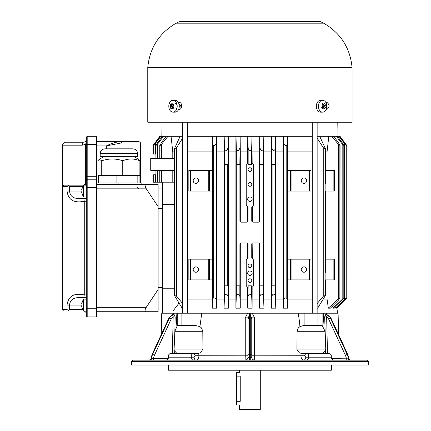 <?xml version="1.0" encoding="UTF-8"?>
<svg xmlns="http://www.w3.org/2000/svg" width="431" height="431" viewBox="0 0 431 431"><rect width="100%" height="100%" fill="white"/><g stroke="black" fill="none" stroke-linecap="round" stroke-linejoin="round"><path stroke-width="0.65" d="M298.085 313.213C298.974 317.065 299.561 322.307 299.928 326.623L304.081 325.357L317.97 325.357L317.97 313.213L176.085 313.213C157.089 313.213 157.089 313.213 176.08 313.213L176.888 326.623L174.851 331.277L174.097 349.045L174.345 353.485M155.909 154.056L152.946 154.056L152.946 145.64L159.842 136.293L152.946 145.64L152.946 158.5M152.946 170.342L152.946 174.787L155.909 174.787M152.946 182.2L152.946 174.787L152.946 182.2L162.573 182.2M159.842 136.293L160.903 136.293L153.673 145.619L153.673 154.056L153.684 145.64L160.354 136.293M160.903 136.293L171.037 136.293L172.793 151.879L172.793 158.5M182.706 138.055L176.602 147.666L174.42 148.738L180.147 136.293L168.036 136.293L161.566 144.223L159.976 145.64L161.496 142.424L166.269 136.293L163.581 136.293L157.676 143.927L155.92 145.554L155.909 158.5M174.415 151.879L172.793 151.879M172.793 170.342L172.793 182.189M174.415 158.5L150.726 158.5L150.726 170.342L174.415 170.342M180.147 136.293L182.706 136.293M212.558 298.898L213.674 297.816C215.225 298.096 216.098 298.915 216.287 300.278L216.567 308.181L212.214 308.181L212.558 298.898L212.338 136.293L216.454 136.293L216.287 142.424C216.163 144.121 215.29 145.193 213.679 145.64L213.679 297.816M213.674 145.64L212.558 144.223M227.74 285.823L224.772 285.823L224.772 164.421L227.74 164.421L227.74 285.823M224.513 295.278C225.817 293.495 226.981 293.786 227.999 296.145L228.414 308.181L224.055 308.181L224.513 295.278L224.513 148.964L224.168 136.293L228.306 136.293L227.999 147.833C227.045 150.855 225.882 151.233 224.513 148.964M249.921 282.494A1.853 1.853 0 0 0 251.526 279.719A1.853 1.853 0 0 0 248.321 279.719A1.853 1.853 0 0 0 249.921 282.494M249.921 275.463A2.22 2.22 0 0 0 251.844 272.128A2.22 2.22 0 0 0 247.997 272.128A2.22 2.22 0 0 0 249.921 275.463M249.921 267.689A1.853 1.853 0 0 0 251.526 264.914A1.853 1.853 0 0 0 248.321 264.914A1.853 1.853 0 0 0 249.921 267.689M249.921 201.433A2.22 2.22 0 0 0 251.844 198.104A2.22 2.22 0 0 0 247.997 198.104A2.22 2.22 0 0 0 249.921 201.433M249.921 186.262A1.853 1.853 0 0 0 251.526 183.482A1.853 1.853 0 0 0 248.321 183.482A1.853 1.853 0 0 0 249.921 186.262M249.921 171.452A1.853 1.853 0 0 0 251.526 168.677A1.853 1.853 0 0 0 248.321 168.677A1.853 1.853 0 0 0 249.921 171.452M259.995 148.016L259.694 136.293L263.837 136.293L263.513 148.673C262.172 151.243 261.003 151.022 259.995 148.016L259.995 164.421L263.562 164.421L263.562 285.823L259.995 285.823L259.995 296C261.057 293.651 262.231 293.484 263.513 295.499L263.95 308.181L259.586 308.181L259.995 296M247.701 162.94L247.701 151.879L240.299 151.879L240.299 221.685L241.387 222.164L246.661 222.164A1.482 1.482 0 0 0 248.089 221.065L248.089 207.505A2.22 2.22 0 0 0 247.491 206.406L246.871 205.786A2.22 2.22 0 0 1 246.22 204.219L246.22 164.421L248.089 162.552L248.089 164.421L251.752 164.421L251.752 162.535L253.622 164.421L253.622 204.219A2.22 2.22 0 0 1 252.975 205.786L252.356 206.406A2.22 2.22 0 0 0 251.752 207.505L251.752 221.065A1.482 1.482 0 0 0 253.186 222.164L258.455 222.164A1.482 1.482 0 0 0 259.936 220.683L259.995 164.421M252.356 206.406L252.383 221.927M259.586 308.181L259.548 243.37L258.455 242.89L253.186 242.89A1.482 1.482 0 0 0 251.752 243.984L251.752 257.549A2.22 2.22 0 0 0 252.356 258.648L252.975 259.268A2.22 2.22 0 0 1 253.622 260.836L253.622 285.823L251.752 287.692L251.752 285.823L248.089 285.823L248.089 287.692L246.22 285.823L246.22 260.836A2.22 2.22 0 0 1 246.871 259.268L247.491 258.648A2.22 2.22 0 0 0 248.089 257.549L248.089 243.984A1.482 1.482 0 0 0 246.661 242.89L241.387 242.89A1.482 1.482 0 0 0 239.905 244.372L239.895 285.823L236.285 285.823L236.285 164.421L239.895 164.421L239.905 220.683A1.482 1.482 0 0 0 241.387 222.164M239.846 148.097C238.763 151.055 237.589 151.249 236.328 148.673L236.01 136.293L240.153 136.293L239.846 164.421M247.701 221.733L247.491 206.406M247.701 151.879L247.755 136.293L251.995 136.293L251.682 148.383C250.508 151.173 249.333 151.173 248.159 148.383L247.852 136.293L240.153 136.293L240.299 151.879M258.455 222.164L259.548 221.685L259.694 136.293L251.995 136.293L252.146 162.929M259.548 151.879L252.146 151.879M275.075 285.823L272.101 285.823L272.101 164.421L275.075 164.421L275.075 285.823M271.842 296.145C272.877 293.775 274.041 293.484 275.334 295.278L275.792 308.181L271.433 308.181L271.842 296.145L271.842 147.833L271.541 136.293L275.673 136.293L275.334 148.964C273.965 151.227 272.801 150.845 271.842 147.833M286.168 145.64C284.552 145.188 283.684 144.116 283.56 142.424L283.393 136.293L287.509 136.293L287.283 144.223L286.173 145.64L286.173 297.816L287.283 298.898L287.633 308.181L283.275 308.181L283.56 300.278C283.743 298.915 284.616 298.096 286.168 297.816M339.94 297.816L340.064 145.468L338.281 144.223L331.811 136.293L333.578 136.293L338.351 142.424L339.94 145.64L339.94 297.816L338.351 300.278L330.378 308.181L328.33 308.181L338.281 298.898L339.94 297.816M343.879 297.816L343.933 145.565L342.166 143.927L336.266 136.293L337.392 136.293L342.219 142.731L343.879 145.64L343.879 297.816L342.219 300.041L334.262 308.181L332.991 308.181L343.879 297.816M346.158 297.816L346.174 145.624L338.944 136.293L339.493 136.293L346.158 145.64L346.158 297.816L336.395 308.181L335.792 308.181L346.158 297.816M337.144 307.395L336.902 308.181L346.896 297.816L346.896 145.64L340 136.293L346.896 145.64M332.684 305.838L332.829 306.937L332.684 305.838M336.902 308.181L336.843 307.712M339.493 136.293L340 136.293M335.792 308.181L335.609 306.775M337.769 122.226L338.012 136.293L337.392 136.293L338.944 136.293M332.991 308.181L332.829 305.692M333.578 136.293L336.266 136.293L333.578 136.293M325.432 272.241L325.432 259.176L325.432 272.241M327.048 170.342L327.048 151.879L325.432 151.879M325.432 183.412L325.432 170.342L325.432 183.412M317.141 303.613L323.245 296.269L325.427 295.45L325.432 279.902L334.311 279.902L334.311 259.176L325.432 259.176L325.432 191.073L334.311 191.073L334.311 170.342L325.432 170.342L325.432 148.835M327.048 259.176L327.048 191.073M317.141 136.293L319.7 136.293L325.432 148.743L323.245 147.666L317.141 138.055M323.245 296.269L323.245 147.666M325.427 295.45L317.679 308.181L317.141 308.181M327.048 151.879L328.805 136.293L331.811 136.293L319.7 136.293M328.33 308.181L327.048 299.076L327.048 279.902M327.048 299.076L323.385 299.076M303.963 266.837A2.705 2.705 0 0 1 306.301 270.889A2.705 2.705 0 0 1 301.625 270.889A2.705 2.705 0 0 1 303.963 266.837M290.192 279.902L290.639 279.902L290.639 259.176L287.423 259.176L287.423 279.902L290.192 279.902L290.192 259.176M290.639 279.902L310.993 279.902L310.993 259.176L290.639 259.176M303.963 178.003A2.705 2.705 0 0 1 306.301 182.06A2.705 2.705 0 0 1 301.625 182.06A2.705 2.705 0 0 1 303.963 178.003M290.192 191.073L290.639 191.073L290.639 170.342L287.423 170.342L287.423 191.073L290.192 191.073L290.192 170.342M290.639 191.073L310.993 191.073L310.993 170.342L290.639 170.342M312.254 151.879L287.676 151.879L287.676 170.342M287.676 191.073L287.676 259.176M287.676 279.902L287.633 308.181M312.254 299.076L287.676 299.076M312.254 136.293L287.509 136.293L287.676 151.879M283.275 308.181L283.291 136.293L275.673 136.293L275.792 308.181M283.237 299.076L275.829 299.076M283.237 151.879L275.829 151.879M271.433 308.181L271.444 136.293L263.837 136.293L263.95 308.181M271.39 151.879L263.987 151.879M271.39 299.076L263.987 299.076M259.995 285.823L259.936 244.372A1.482 1.482 0 0 0 258.455 242.89M248.159 295.725C249.328 293.549 250.503 293.549 251.682 295.725L252.103 308.181L247.739 308.181L248.159 285.823M239.846 295.941L240.261 308.181L235.897 308.181L236.328 295.499C237.578 293.5 238.752 293.646 239.846 295.941L239.846 285.823M241.387 242.89L240.299 243.37L240.261 308.181M247.491 258.648L247.464 243.127M247.739 308.181L247.701 299.076L240.299 299.076M247.701 299.076L247.701 287.305M252.146 287.305L252.103 308.181M252.146 243.316L252.356 258.648M259.548 299.076L252.146 299.076M235.897 308.181L235.913 136.293L228.306 136.293L228.414 308.181M235.859 299.076L228.457 299.076M235.859 151.879L228.457 151.879M224.055 308.181L224.072 136.293L216.454 136.293L216.567 308.181M224.012 299.076L216.61 299.076M224.012 151.879L216.61 151.879M195.884 178.003A2.705 2.705 0 0 1 198.222 182.06A2.705 2.705 0 0 1 193.541 182.06A2.705 2.705 0 0 1 195.884 178.003M209.207 191.073L212.424 191.073L212.424 170.342L188.848 170.342L188.848 191.073L209.207 191.073L209.207 170.342M195.884 266.837A2.705 2.705 0 0 1 198.222 270.889A2.705 2.705 0 0 1 193.541 270.889A2.705 2.705 0 0 1 195.884 266.837M209.207 279.902L212.424 279.902L212.424 259.176L188.848 259.176L188.848 279.902L209.207 279.902L209.207 259.176M212.214 308.181L212.171 279.902M212.171 259.176L212.171 191.073M212.171 170.342L212.171 151.879L187.593 151.879M212.171 299.076L187.593 299.076M212.171 151.879L212.338 136.293L187.593 136.293M182.706 308.181L182.168 308.181L174.415 295.445L176.602 296.269L176.602 147.666M176.602 296.269L182.706 303.613M174.415 182.189L162.573 182.189L162.573 310.993L173.03 310.993L179.005 303.138M162.573 288.786L174.415 288.786M162.573 204.396L174.415 204.396M159.906 158.5L159.793 145.452M155.963 158.5L155.963 145.64L157.622 142.731L162.449 136.293L161.83 136.293L162.078 122.226M153.684 182.2L153.684 174.787L153.673 182.2M162.573 310.961L162.288 313.213M162.573 188.11L158.129 188.11M162.573 208.577L158.129 208.577M162.573 287.563L158.129 287.563M162.573 308.036L158.129 308.036M260.286 370.218L260.286 409.45L239.561 409.45L239.561 405.011L236.597 405.011L236.597 372.438L239.561 372.438L239.561 370.218M236.597 401.309L240.245 401.309C239.496 406.083 239.496 406.083 240.245 401.309L240.245 376.139C239.496 371.36 239.496 371.36 240.245 376.139L236.597 376.139M178.175 102.239L178.817 102.239C182.83 102.336 182.572 109.792 178.606 109.641L178.509 109.641M326.52 108.402L326.127 102.987M325.712 102.239L326.773 102.239C329.93 104.846 329.871 107.314 326.596 109.641L326.051 109.641M249.921 23.193L176.144 23.193L179.598 21.55L320.249 21.55L323.697 23.193L249.921 23.193M147.763 67.592L352.079 67.592L352.079 122.226L147.763 122.226L147.768 67.489C149.697 47.9 159.158 33.139 176.144 23.193M331.353 365.035L331.353 370.218L168.494 370.218L168.494 365.035M198.713 353.366L193.713 353.485L195.162 354.966L195.146 355.747L194.085 357.186A2.963 2.096 90 0 0 196.18 360.149C197.813 359.912 198.729 358.473 198.933 355.823L198.713 353.366L200.69 352.677L202.936 349.045L202.796 331.277L201.536 327.969L199.919 326.623L194.947 325.357L194.947 313.213M176.888 326.623L177.723 325.357L194.947 325.357M176.963 353.485L177.405 353.485L176.872 353.366L174.404 350.742M190.249 353.485L170.029 353.485L168.548 354.966L191.294 354.966A1.482 1.045 -90 0 0 190.249 353.485L193.713 353.485M172.168 315.217L172.384 315.153A5.921 5.129 90 0 0 169.054 318.126L152.213 354.573L152.579 354.573L169.421 318.126L169.054 318.126A1.482 0.35 24.8 0 0 168.839 318.202L151.998 354.648A1.482 0.35 24.8 0 1 152.213 354.573A11.842 10.258 90 0 0 151.065 358.834L151.998 354.648M202.796 331.277L174.851 331.277L175.175 316.866L173.736 313.752L173.375 313.752A1.482 1.288 -89.9 0 1 172.384 315.153L172.756 315.153L173.181 316.828A4.439 3.847 90 0 0 171.296 318.821L154.454 355.273A1.482 0.35 -155.2 0 0 152.579 354.573A11.842 10.258 -90 0 0 151.437 358.834L151.065 358.834A1.482 1.282 90 0 1 149.794 360.149M154.454 355.273A10.366 8.976 90 0 0 153.49 358.667L151.437 358.834A1.482 1.282 90 0 1 150.16 360.149M173.375 313.752L172.136 315.212M175.175 316.866L173.181 316.828L172.346 353.485M198.944 355.042L191.294 354.966L191.294 357.186L168.548 357.186L168.548 354.966M248.057 355.747L248.057 317.814L249.538 315.384L250.282 315.384L251.758 317.814L251.758 357.186L250.282 357.778L248.057 357.186A2.963 2.963 0 0 1 245.099 360.149L245.255 355.823L248.057 355.747M247.588 313.213L245.255 317.889L248.057 317.814L248.057 357.186M168.155 358.667L153.49 358.667A1.482 0.738 -90 0 0 154.228 360.149M347.855 354.691A1.482 0.35 -24.8 0 0 347.849 354.648L348.765 358.834A11.842 10.258 -90 0 0 347.623 354.573L347.251 354.573A11.842 10.258 90 0 1 348.393 358.834L331.692 358.667M323.369 353.242L323.783 353.043M327.695 315.212L326.095 313.752L324.656 316.866L326.65 316.828L327.075 315.153L327.662 315.217M345.603 360.149A1.482 0.738 90 0 0 346.346 358.667A10.366 8.976 90 0 0 345.382 355.273A1.482 0.35 -24.8 0 1 347.251 354.573L330.41 318.126A1.482 0.35 155.2 0 0 328.541 318.821L345.382 355.273M300.897 355.042L300.913 355.823C301.113 358.473 302.034 359.912 303.666 360.149A2.963 2.096 90 0 0 305.762 357.186L304.695 355.747L304.685 354.966L331.294 354.966L329.817 353.485L301.134 353.366L300.897 355.042L304.685 354.966L306.134 353.485M310.568 353.485L309.593 353.485A1.482 1.045 -90 0 0 308.548 354.966L308.548 357.186L305.762 357.186M324.656 316.866L325.771 349.045L325.427 350.78L322.975 353.366L322.442 353.485L322.884 353.485M251.758 357.186A2.963 2.963 0 0 0 254.721 360.149L254.57 355.823L251.758 355.747M299.928 326.623L298.311 327.969L297.051 331.277L296.921 349.347L299.157 352.677L301.129 353.366M324.979 331.062L322.097 325.357L322.097 313.213L317.97 313.213M317.97 325.357L322.097 325.357M325.491 353.485L325.427 350.78M368.365 365.035L131.482 365.035L131.482 361.631L132.958 360.149L366.883 360.149L368.365 361.631L368.365 365.035M304.695 355.747L254.57 355.823L254.565 317.895L251.758 317.814M254.565 317.895L252.232 313.213M322.959 326.623L323.762 313.213L322.097 313.213M338.647 334.768L338.082 313.213L323.767 313.213M177.744 325.357L177.744 313.213M181.877 325.357L181.877 313.213M199.919 326.623L201.773 313.213M251.758 318.821A1.482 0.695 180 0 0 250.282 318.126L250.271 313.213L249.549 313.213L249.538 360.149M86.324 313.957A2.963 2.963 0 0 0 83.361 310.993L68.755 310.993L68.157 310.487L69.58 309.512L69.58 305.073C70.07 299.69 73.69 297.223 80.446 297.67L86.324 297.67M83.819 297.67L85.112 297.67M62.732 186.095L62.635 186.628A1.482 1.482 0 0 1 64.117 185.147L83.361 185.147L64.117 185.147M68.157 185.659L67.042 186.628L67.042 191.073C68.217 199.984 73.96 203.378 84.266 201.239L83.808 198.475L80.446 198.475C73.69 198.917 70.07 196.45 69.58 191.073L69.58 186.628L68.157 185.659L68.755 185.147M83.808 297.67L84.266 294.901C73.96 292.768 68.217 296.156 67.042 305.073L67.042 309.512L62.635 309.512L62.635 186.628L62.635 309.512A1.482 1.482 0 0 0 64.117 310.993L83.361 310.993L83.361 299.152L81.723 303.607L81.965 303.85L81.965 302.384L81.723 303.607M67.042 309.512L68.755 310.993M63.933 142.726L62.732 144.428M62.657 144.8L62.635 145.177L82.273 145.177L85.489 144.407L85.489 184.247L83.361 185.147A2.963 2.963 0 0 0 86.324 182.189M67.042 186.628L62.635 186.628L62.635 145.177A2.963 2.963 0 0 1 65.598 142.214L83.361 142.214C85.117 142.047 86.103 141.061 86.324 139.251M86.324 142.505L85.489 144.407M83.829 198.475L85.074 198.475M86.324 294.901L84.266 294.901L84.266 201.239L86.324 201.239L86.324 198.475L83.808 198.475M82.273 145.177A2.963 1.088 -90 0 1 83.361 142.214M96.689 308.774L96.689 316.914L87.805 316.914A1.482 1.482 0 0 1 86.324 315.438L86.324 137.775A1.482 1.482 0 0 1 87.805 136.293L96.689 136.293L96.689 179.226L87.805 179.226L96.689 179.226L96.689 187.372L87.805 187.372L87.805 308.774L96.689 308.774L96.689 187.372M87.805 136.293L87.805 179.226A1.482 1.482 0 0 0 86.324 180.708M141.842 184.409L141.842 182.927L96.689 182.927M137.403 187.366L138.884 188.848M96.689 184.409L146.287 184.409C144.692 184.694 144.692 186.176 146.287 188.848L145.069 185.885M142.688 184.409L158.129 184.409L158.129 206.616L146.287 188.848L96.689 188.848M96.689 307.292L146.287 307.292L158.129 289.524L158.129 311.737L96.689 311.737M158.129 206.616L158.129 289.524M146.287 307.292C144.692 309.975 144.692 311.457 146.287 311.737M96.689 145.915L106.312 145.915C111.392 143.431 116.225 141.95 120.815 141.476L138.884 141.476L140.323 142.591L140.361 182.927L140.361 142.952M96.689 141.476L120.815 141.476A1.482 0.582 -90 0 1 121.397 142.952L140.183 142.952L140.323 142.591L140.183 182.927M106.312 148.83L106.312 145.915L121.397 142.952M170.105 107.459L171.139 108.924L171.834 107.702L172.869 108.924L173.909 107.459L172.869 106.236L170.795 106.236L170.105 107.459L172.982 106.382M172.982 106.091L170.105 105.013L170.795 106.236M172.869 106.236L173.909 105.013L172.869 103.548L171.834 104.771L171.139 103.548L170.105 105.013M171.834 104.771L173.731 104.771M171.834 107.702L173.731 107.702M175.956 110.422A5.921 4.186 -90 0 0 176.861 103.968A5.921 4.186 -90 0 0 172.993 100.315A5.921 4.186 -90 0 0 168.807 106.236A5.921 4.186 -90 0 0 172.993 112.157A5.921 4.186 -90 0 0 175.956 110.422M172.993 112.157L175.088 112.157A5.921 4.186 -90 0 0 178.046 110.422A5.921 4.186 -90 0 0 178.957 103.968A5.921 4.186 -90 0 0 175.088 100.315L172.993 100.315M175.088 103.273A2.963 2.096 90 0 1 177.022 105.105A2.963 2.096 90 0 1 176.565 108.332M322.749 106.236L321.709 107.459L322.744 108.924L323.783 107.702L324.478 108.924L325.513 107.459L324.818 106.236L325.513 105.013L324.478 103.548L323.783 104.771L322.744 103.548L321.709 105.013L322.749 106.236L324.818 106.236M323.783 104.771L321.887 104.771M325.513 105.013L322.636 106.091M322.636 106.382L325.513 107.459M323.783 107.702L321.887 107.702M325.583 110.422A5.921 4.186 90 0 0 326.493 103.968A5.921 4.186 90 0 0 322.625 100.315A5.921 4.186 90 0 0 318.439 106.236A5.921 4.186 90 0 0 322.625 112.157A5.921 4.186 90 0 0 325.583 110.422M322.625 100.315L320.529 100.315A5.921 4.186 90 0 0 316.343 106.236A5.921 4.186 90 0 0 320.529 112.157L322.625 112.157M317.141 122.226L317.141 313.213M179.08 104.469C180.621 104.975 181.203 106.306 180.842 108.467M67.042 191.073L81.723 191.073L81.965 192.296L81.965 189.85M81.965 193.761L81.965 192.296L81.965 193.761M86.324 196.994L83.361 196.994L83.361 185.147L81.723 189.608M86.324 195.259L86.324 185.147L83.361 185.147M67.042 305.073L81.723 305.073L81.965 306.296L81.965 303.85M81.965 307.761L81.965 306.296L81.965 307.761M86.324 309.259L86.324 299.152L83.361 299.152M133.998 156.647L138.561 159.281L139.881 160.795L139.881 175.6L137.15 175.6L139.073 175.6L139.073 182.927M137.15 182.927L137.15 175.6L101.738 175.6L101.738 160.795L99.232 159.281L97.907 160.795L97.907 175.6L101.738 175.6M139.881 160.795L139.763 160.752C134.095 158.436 128.422 158.436 122.754 160.752C115.767 158.419 108.763 158.436 101.738 160.795M122.754 160.752L122.754 175.6M137.608 153.571L137.608 156.647L100.181 156.647L100.181 153.571C100.461 150.694 102.045 149.115 104.922 148.83L132.872 148.83C135.749 149.115 137.327 150.694 137.608 153.571L100.181 153.571M116.882 175.6L116.882 182.927M98.564 175.6L98.564 182.927M154.664 144.04L154.664 143.334M153.716 154.056L153.716 145.64M155.413 154.056L155.413 143.631M155.963 182.2L155.963 170.342M156.022 182.2L156.022 170.342M156.022 158.5L156.022 145.64M157.676 182.2L157.676 170.342M157.676 158.5L157.676 143.927M159.976 158.5L159.976 145.64M161.566 158.5L161.566 144.223M216.287 142.424L216.287 300.278M227.999 147.833L227.999 296.145M263.513 148.673L263.513 164.421M236.328 148.673L236.328 164.421M251.682 148.383L251.682 164.421M248.159 148.383L248.159 164.421M275.334 148.964L275.334 295.278M287.283 144.223L287.283 298.898M283.56 142.424L283.56 300.278M339.865 297.816L339.865 145.64M338.281 298.898L338.281 144.223M343.825 297.816L343.825 145.64M342.166 299.125L342.166 143.927M346.131 297.816L346.131 145.64M344.428 299.351L344.428 143.631M345.183 299.583L345.183 299.044M345.183 144.035L345.183 143.334M335.835 308.133L335.835 306.549M333.869 191.073L333.869 170.342M325.874 191.073L325.874 170.342M333.869 279.902L333.869 259.176M325.874 279.902L325.874 259.176M291.081 279.902L291.081 259.176M309.512 279.902L309.512 259.176M291.081 191.073L291.081 170.342M309.512 191.073L309.512 170.342M263.513 285.823L263.513 295.499M251.682 285.823L251.682 295.725M236.328 285.823L236.328 295.499M209.655 191.073L209.655 170.342M208.766 191.073L208.766 170.342M190.33 191.073L190.33 170.342M209.655 279.902L209.655 259.176M208.766 279.902L208.766 259.176M190.33 279.902L190.33 259.176M159.906 182.2L159.906 170.342M159.976 182.2L159.976 170.342M161.566 182.2L161.566 170.342M153.716 182.2L153.716 174.787M155.413 182.2L155.413 174.787M352.079 67.592L147.768 67.489M174.097 349.045L202.936 349.045M194.085 357.186L191.294 357.186A2.963 2.096 90 0 0 193.39 360.149M171.296 318.821A1.482 0.35 -155.2 0 0 169.421 318.126A5.921 5.129 90 0 1 172.756 315.153A1.482 1.277 -90.1 0 0 173.736 313.752M245.255 317.889L245.255 355.823L195.146 355.747M326.461 313.752A1.482 1.288 -90.1 0 0 327.447 315.153A5.921 5.129 -90 0 1 330.782 318.126L347.623 354.573A1.482 0.35 155.2 0 1 347.833 354.648L330.992 318.202A1.482 0.35 155.2 0 0 330.782 318.126L330.41 318.126A5.921 5.129 -90 0 0 327.075 315.153A1.482 1.277 -89.9 0 1 326.095 313.752M350.042 360.149A1.482 1.282 90 0 1 348.765 358.834L348.393 358.834A1.482 1.282 90 0 0 349.67 360.149M328.541 318.821A4.439 3.847 -90 0 0 326.65 316.828L327.485 353.485M331.294 354.966L331.294 357.186L308.548 357.186A2.963 2.096 90 0 1 306.457 360.149M250.282 360.149L250.282 354.573L249.538 354.573A1.482 0.695 -0 0 0 248.057 355.273M251.758 355.273A1.482 0.695 180 0 0 250.282 354.573L250.282 318.126L249.538 318.126A1.482 0.695 180 0 0 248.057 318.821M325.771 349.045L296.911 349.045M324.99 331.277L297.051 331.277M368.365 361.631L131.482 361.631M304.895 325.357L304.895 313.213M69.58 186.628L82.493 186.628M82.493 309.512L69.58 309.512M96.689 144.433L86.324 144.433M86.324 176.268L96.689 176.268M87.805 179.226L87.805 187.372L86.324 187.372M86.324 308.774L87.805 308.774L87.805 316.914M118.897 184.409L118.897 182.927M337.554 313.213L336.929 308.181L346.896 297.816M174.415 295.397L174.415 148.738M159.777 145.452L159.777 158.5M159.777 170.342L159.777 182.2M155.909 170.342L155.909 182.2M249.921 21.55L179.598 21.55M352.073 67.489C350.15 47.9 340.689 33.139 323.697 23.193M172.443 315.136L168.839 318.202M197.452 353.485L189.279 353.485M175.907 353.485L173.203 353.485M168.548 357.186C168.37 358.985 167.384 359.971 165.59 360.149M150.872 358.813L149.395 360.149M338.647 334.742L347.849 354.648L348.959 358.813L350.435 360.149M348.975 358.813L350.446 360.149M327.388 315.136L330.992 318.202M331.294 357.186C331.471 358.985 332.457 359.971 334.257 360.149M302.406 353.485L301.63 353.485M161.76 313.213L161.199 334.742M182.706 122.226L182.706 313.213M187.593 122.226L187.593 313.213M312.254 122.226L312.254 313.213M83.361 196.994L81.723 192.538M86.324 310.993L83.361 310.993L81.723 306.538M103.796 156.647L99.232 159.281"/></g></svg>
